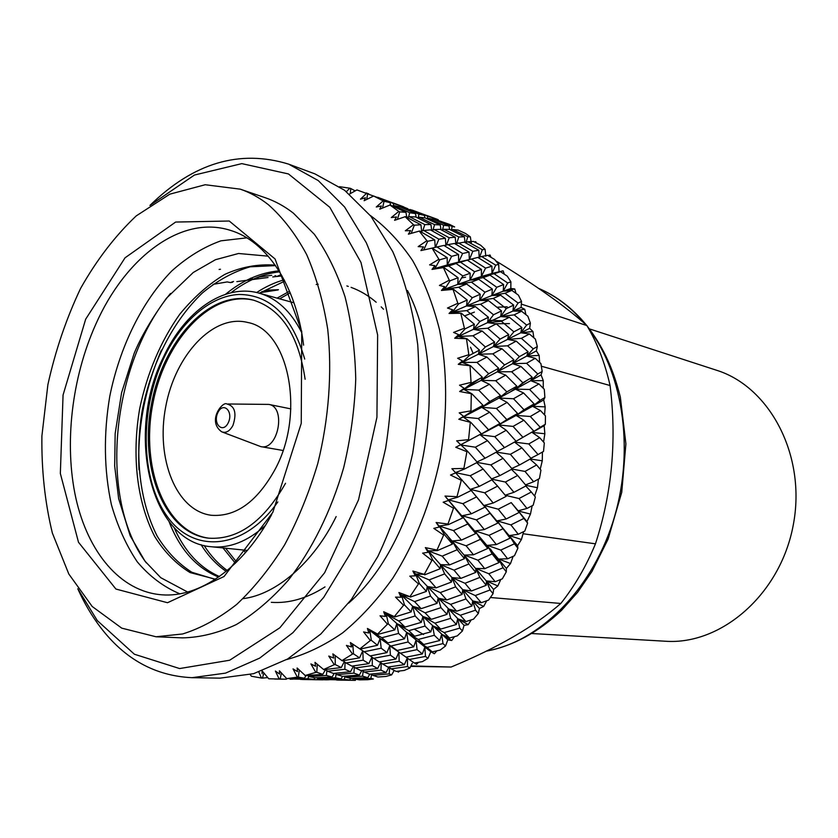 <?xml version="1.0" encoding="UTF-8"?>
<svg xmlns="http://www.w3.org/2000/svg" width="838" height="838" viewBox="0 0 838 838"><rect width="100%" height="100%" fill="white"/><g stroke="black" fill="none" stroke-linecap="round" stroke-linejoin="round"><path stroke-width="1.26" d="M442.558 229.727L443.669 225.265L428.459 218.351L433.864 219.347L449 225.946L449.587 229.434M449 225.946L443.669 225.265M467.73 236.787L452.929 229.602L458.197 230.094L465.561 233.488L470.338 236.85L467.73 236.787L466.148 242.318M452.929 229.602L451.19 230.209M458.795 236.976L443.889 229.287L449.556 229.413L464.399 236.787L458.795 236.976L456.7 243.345M443.889 229.287L441.616 230.031M433.016 229.958L434.566 224.636L419.251 217.22L425.013 217.849L440.275 224.951L440.987 229.706M440.275 224.951L434.566 224.636M449.189 237.772L434.21 229.591L440.275 229.329L455.212 237.206L449.189 237.772L446.476 245.021M434.21 229.591L431.381 230.45M422.761 230.785L424.835 224.615L409.373 216.675L415.575 216.948L430.931 224.553L431.706 230.356M430.931 224.553L424.835 224.615M451.41 230.136L452.164 226.47L437.08 220.069L449.618 224.416L454.646 226.951L452.164 226.47M411.207 233.373L414.328 225.202L413.459 224.72L405.33 230.785L410.62 230.628L408.378 234.179L419.597 231.005L434.733 239.898L427.747 241.239L426.898 240.716L418.172 246.602L423.494 246.906L420.917 250.572L432.083 248.132L438.903 259.267L429.601 264.881L434.922 265.667L434.953 268.495L431.999 269.396L443.878 267.542L458.072 277.713L457.758 284.407L462.817 275.932L448.644 265.95L456.082 263.541L470.202 273.24L469.961 280.164L474.601 271.711L460.481 262.179L467.353 260.168L481.473 269.417L481.347 276.519L485.558 268.118L471.448 259.047L477.849 257.423L491.937 266.212L491.927 273.481L481.347 276.519L490.021 275.168L503.628 284.564L503.198 291.226L491.843 295.542L496.766 287.287L483.149 277.629L490.021 275.168M438.882 239.197L423.787 230.502L430.334 229.863L445.345 238.243L438.882 239.197L435.488 247.315M423.787 230.502L420.362 231.445M397.422 219.357L399.695 211.857L398.804 211.417L391.283 217.555L396.5 216.969L394.593 220.342L405.403 216.623L420.917 224.773L421.661 231.089M420.917 224.773L414.328 225.202M427.233 218.802L427.673 216.214L412.223 210.118L432.785 217.754L433.11 219.189M432.785 217.754L427.673 216.214M437.08 220.069L436.273 220.384M428.459 218.351L427.15 218.823M418.235 217.566L418.958 214.182L403.382 207.573L424.416 215.376L424.918 217.838M424.416 215.376L418.958 214.182M419.251 217.22L417.429 217.849M408.598 216.916L409.677 212.737L393.912 205.582L399.852 206.756L415.491 213.564L416.172 217.241M415.491 213.564L409.677 212.737M435.666 220.122L435.833 218.802L426.71 215.429M438.232 219.692L435.833 218.802M409.373 216.675L406.975 217.43M382.526 208.013L384.066 201.267L383.165 200.879L376.262 206.996L381.363 206.001L379.771 209.175L390.131 204.975L405.959 212.328L406.807 217.346M405.959 212.328L399.695 211.857M411.018 209.919L409.876 209.469M412.223 210.118L411.029 209.856M402.408 207.845L402.596 206.452L399.621 205.341L407.949 208.798M403.612 206.829L402.596 206.452M403.382 207.573L402.533 207.897M393.252 205.823L393.651 203.592L377.655 197.286L399.244 205.3L399.579 206.693M399.244 205.3L393.651 203.592M393.912 205.582L392.53 206.075M366.761 199.434L367.673 193.484L366.761 193.149L360.455 199.161L365.431 197.789L364.132 200.711L373.664 196.019L390.079 202.639L390.644 205.216M390.079 202.639L384.066 201.267M376.953 197.307L375.393 196.679M349.446 194.112L356.915 189.922L373.58 196.061M368.793 193.903L367.673 193.484M350.336 193.609L350.734 188.508L349.802 188.215L346.408 191.661M355.186 190.896L350.734 188.508M339.61 186.696L349.802 188.215M281.243 274.55L276.854 276.477L275.021 275.65M271.763 275.314L259.351 276.99L253.715 279.295L250.499 278.258M278.446 289.676L269.124 290.095L264.316 292.012L261.948 291.53M233.53 281.453L230.419 282.574L227.182 281.924L213.03 284.365M344.91 676.392L344.345 679.377L349.645 679.985L350.713 678.361M349.645 679.985L327.721 679.618L344.345 679.377M353.269 678.392L352.84 680.236L355.385 680.362L338.363 680.1L352.84 680.236M336.478 679.995L338.363 680.1M326.6 679.23L326.432 679.828L329.24 679.744M323.101 679.733L326.432 679.828M317.822 677.774L317.393 679.649L323.018 679.838L323.489 679.178M367.767 679.702L359.691 679.869L354.526 679.094L370.909 678.434L373.392 678.979L367.767 679.702M363.158 671.144L362.592 676.161L367.788 677.659L369.809 674.181M367.788 677.659L351.279 678.476L345.905 677.251L362.592 676.161M371.548 674.318L370.909 678.434M354.526 679.094L353.73 678.371M336.101 673.93L335.535 677.795L341.024 678.864L342.616 676.339M341.024 678.864L324.275 679.272L318.597 678.466L335.535 677.795M300.496 679.398L317.393 679.649M308.552 676.098L308.08 678.759L313.883 679.388L314.941 677.816M313.883 679.388L290.859 679L308.08 678.759M380.599 676.842L379.782 676.895M391.65 674.873L385.962 676.444L377.865 677.02L372.795 675.365L389.188 673.878L391.65 674.873L393.954 670.829M263.897 672.998L262.441 678.11L267.657 677.607M258.858 672.076L261.466 678.057L262.441 678.11M290.283 678.581L290.116 679.23L292.871 679.157M281.421 672.945L280.164 679.021L286.366 679.23L286.816 678.612M381.217 662.963L380.944 670.138L386.098 672.547L388.895 667.09M386.098 672.547L369.589 674.192L364.279 672.055L380.944 670.138M389.67 667.697L389.188 673.878M372.795 675.365L371.224 674.045M345.905 677.251L344.69 676.193M354.338 667.121L353.908 673.113L359.324 675.093L361.922 670.463M359.324 675.093L342.522 676.339L336.949 674.632L353.908 673.113M318.597 678.466L317.759 677.712M326.883 670.693L326.391 675.449L332.089 676.989L334.289 673.354M332.089 676.989L315.036 677.827L309.096 676.559L326.391 675.449M399.663 670.997L398.343 672.139L397.296 671.28M409.908 667.991L404.251 670.431L396.175 671.416L391.126 668.839L407.457 666.545L409.908 667.991L412.286 663.246M299.281 670.065L298.349 677.114L304.414 678.225L286.701 678.602L279.4 670.809L279.578 674.077L275.388 671.049L279.18 679.021L280.164 679.021M304.414 678.225L306.142 675.575M367.421 628.458L380.117 638.546L387.91 642.882L381.814 637.728L369.862 630.438L377.571 634.062L367.421 628.458L368.856 633.036L369.862 630.438L371.318 640.284L377.498 645.281L380.117 638.546L397.233 650.466L380.117 638.546L381.185 648.193L386.957 652.613L389.743 645.752L406.053 657.17L389.743 645.752L390.424 655.18L395.903 659.056L398.857 652.1L399.181 661.287L404.356 664.639L407.278 658.05M404.356 664.639L387.931 667.09L382.61 664.01L399.181 661.287M407.488 658.197L407.457 666.545M391.126 668.839L388.748 666.975M364.279 672.055L362.257 670.421M372.271 657.338L372.281 665.571L377.697 668.494L380.63 662.523M377.697 668.494L360.927 670.578L355.375 667.928L372.281 665.571M336.949 674.632L335.284 673.26M345.057 662.271L344.837 669.258L350.494 671.741L353.374 666.378M350.494 671.741L333.419 673.427L327.553 671.217L344.837 669.258M418.508 662.313L416.507 664.325L414.695 662.952M427.967 658.343L422.394 661.632L414.37 663.015L409.279 659.496L425.474 656.426L427.967 658.343L430.826 651.755L434.367 653.755L424.835 647.25L425.474 656.426M317.288 664.283L316.785 672.306L322.787 674.349L305.357 675.627L297.113 668.001L297.49 671.615L293.028 668.892L297.354 677.167L298.349 677.114M309.096 676.559L307.808 675.459M322.787 674.349L325.542 669.625M427.024 647.397L416.036 640.253L417.052 649.639L422.331 653.944L424.835 647.25L432.23 651.849L427.024 647.397L442.998 643.584L445.554 645.972L447.806 639.813L451.682 640.504L441.647 634.261L442.998 643.584M422.331 653.944L406.053 657.17L409.279 659.496M382.61 664.01L379.729 661.863M395.903 659.056L379.247 661.947L373.654 658.322L390.424 655.18M355.375 667.928L352.861 665.99M362.812 650.854L363.179 660.155L368.867 663.612L371.925 657.097M368.867 663.612L351.855 666.126L345.979 662.952L363.179 660.155M434.367 653.755L436.881 650.833M445.554 645.972L440.149 650.099L432.23 651.849M335.19 655.609L335.252 664.555L341.244 667.561L323.835 669.698L314.994 662.366L315.591 666.273L310.898 663.916L315.8 672.401L316.785 672.306M327.553 671.217L325.406 669.52M341.244 667.561L344.282 661.695M444.098 632.606L432.565 625.797L434.304 635.277L439.751 640.525L441.647 634.261L449.493 637.99L444.098 632.606L459.769 628.123L462.429 630.962L464.084 625.347L468.191 624.666L457.674 618.769L459.769 628.123M418.172 639.478L406.692 632.397L408.096 641.981L413.7 646.821L416.036 640.253L423.714 644.485L418.172 639.478L434.304 635.277M439.751 640.525L423.714 644.485M400.658 653.127L417.052 649.639M413.7 646.821L397.233 650.466M373.654 658.322L370.249 655.903M386.957 652.613L370.103 655.934L364.153 651.765L381.185 648.193M451.682 640.504L454.542 636.639M462.429 630.962L457.276 635.895L449.493 637.99M364.153 651.765L350.399 642.557L351.52 646.946L352.777 644.181L353.521 653.86L359.565 657.861L342.26 660.826L332.843 653.881L333.692 658.05L328.768 656.07L334.268 664.691L335.252 664.555M345.979 662.952L342.941 660.711M359.565 657.861L362.77 650.822M460.261 615.27L448.194 608.88L450.687 618.329L456.385 624.488L457.674 618.769L465.907 621.566L460.261 615.27L475.534 610.19L478.341 613.468L479.441 608.493L483.662 606.419L472.695 600.919L475.534 610.19M434.901 623.168L422.886 616.475L425.023 626.08L430.837 631.883L432.565 625.797L440.662 629.108L434.901 623.168L450.687 618.329M456.385 624.488L440.662 629.108M408.766 630.679L396.793 623.682L398.584 633.423L404.534 638.818L406.692 632.397L414.653 636.231L408.766 630.679L425.023 626.08M430.837 631.883L414.653 636.231M391.535 645.878L408.096 641.981M404.534 638.818L387.91 642.882M468.191 624.666L471.239 619.879M478.341 613.468L473.512 619.156L465.907 621.566M351.52 646.946L346.419 645.396L352.536 654.049L353.521 653.86M377.498 645.281L360.371 649.021M475.24 595.567L462.702 589.669L465.949 598.961L471.962 606.01L472.695 600.919L481.222 602.731L475.24 595.567L490.052 589.973L493.037 593.681L493.613 589.449L497.835 585.961L486.459 580.944L490.052 589.973M450.593 604.366L438.065 598.133L440.956 607.644L447.052 614.359L448.194 608.88L456.647 611.216L450.593 604.366L465.949 598.961M471.962 606.01L456.647 611.216M425.086 612.85L412.589 606.272L415.135 615.982L421.325 622.341L422.886 616.475L431.235 619.345L425.086 612.85L440.956 607.644M447.052 614.359L431.235 619.345M398.699 620.948L386.203 614.055L394.3 616.632L383.678 611.73L385.428 616.422L386.203 614.055L388.403 623.933L394.782 629.914L396.793 623.682L405.016 627.075L398.699 620.948L415.135 615.982M421.325 622.341L405.016 627.075M483.662 606.419L486.742 600.741M493.037 593.681L488.617 600.06L481.222 602.731M368.856 633.036L363.587 631.925L370.354 640.515L371.318 640.284M381.814 637.728L398.584 633.423M394.782 629.914L377.928 634.376M488.816 573.747L475.837 568.415L479.849 577.403L486.25 585.28L486.459 580.944L495.206 581.719L488.816 573.747L503.093 567.745L506.288 571.83L506.393 568.426L510.499 563.545L498.746 559.061L503.093 567.745M464.985 583.279L451.996 577.581L455.652 586.862L462.105 594.446L462.702 589.669L471.417 590.989L464.985 583.279L479.849 577.403M486.25 585.28L471.417 590.989M440.243 592.592L427.254 586.516L430.564 596.069L437.08 603.329L438.065 598.133L446.727 599.977L440.243 592.592L455.652 586.862M462.105 594.446L446.727 599.977M414.559 601.611L401.538 595.179L409.939 596.656L398.909 592.518L401.004 597.274L401.538 595.179L404.503 604.963L411.165 611.887L412.589 606.272L421.158 608.671L414.559 601.611L430.564 596.069M437.08 603.329L421.158 608.671M497.835 585.961L500.789 579.467M506.288 571.83L502.339 578.828L495.206 581.719M385.428 616.422L380.033 615.783L387.449 624.205L388.403 623.933M411.165 611.887L394.667 616.998M500.768 550.074L487.402 545.37L492.147 553.939L499.019 562.581L498.746 559.061L507.629 558.789L500.768 550.074L514.438 543.778L517.884 548.209L517.58 545.706L521.435 539.483L509.368 535.576L514.438 543.778M477.859 560.182L464.462 555.081L468.871 563.995L475.754 572.396L475.837 568.415L484.731 568.667L477.859 560.182L492.147 553.939M499.019 562.581L484.731 568.667M454.007 570.144L440.558 564.644L444.643 573.894L451.546 582.022L451.996 577.581L460.879 578.377L454.007 570.144L468.871 563.995M475.754 572.396L460.879 578.377M429.129 579.906L415.638 574.03L424.258 574.365L412.862 571.045L415.313 575.811L415.638 574.03L419.377 583.573L426.395 591.408L427.254 586.516L436.106 587.857L429.129 579.906L444.643 573.894M451.546 582.022L436.106 587.857M510.499 563.545L513.16 556.317M517.884 548.209L514.469 555.72L507.629 558.789M401.004 597.274L395.526 597.117L403.581 605.266L404.503 604.963M426.395 591.408L410.337 597.075M510.887 524.892L497.206 520.859L510.049 538.185L509.368 535.576L518.272 534.256L510.887 524.892L523.907 518.418L527.626 523.142L526.976 521.592L530.464 514.082L517.926 510.908M489.004 535.367L475.251 530.925L480.394 539.347L487.768 548.471L487.402 545.37L496.379 544.564L489.004 535.367L502.664 528.893M510.049 538.185L496.379 544.564M466.127 545.8L452.3 540.95L457.129 549.759L464.482 558.663L464.462 555.081L473.48 554.787L466.127 545.8L480.394 539.347M487.768 548.471L473.48 554.787M442.181 556.139L428.27 550.87L437.446 550.566L437.007 550.053L425.337 547.602L428.145 552.305L428.27 550.87L432.775 560.046L440.222 568.719L440.558 564.644L449.597 564.906L442.181 556.139L457.129 549.759M464.482 558.663L449.597 564.906M521.435 539.483L523.677 531.627M527.626 523.142L524.808 531.072L518.272 534.256M415.313 575.811L409.792 576.146L418.476 583.908L419.377 583.573M440.222 568.719L424.667 574.837M498.233 509.19L484.186 505.461L490.031 513.265L497.95 523.017L497.206 520.859L506.162 518.994L498.233 509.19L511.211 502.601L519.172 512.458L506.162 518.994M526.976 521.592L518.146 510.803L523.907 518.418M476.424 519.895L462.262 515.737L467.814 523.98L475.701 533.576L475.251 530.925L484.301 529.553L476.424 519.895L490.031 513.265M497.95 523.017L484.301 529.553M453.505 530.601L439.238 526.023L448.445 524.598L447.974 524.043L436.116 522.493L439.269 527.071L439.238 526.023L444.475 534.675L452.415 544.103L452.3 540.95L461.424 540.101L453.505 530.601L467.814 523.98M475.701 533.576L461.424 540.101M530.464 514.082L532.151 505.754M511.211 502.601L518.146 510.803L526.987 508.446L519.015 498.547L531.334 492.011L535.356 496.986L533.178 505.209L526.987 508.446M428.145 552.305L422.624 553.132L431.905 560.402L432.775 560.046M452.415 544.103L437.446 550.566M505.167 495.206L513.924 492.325L505.387 482.039L517.664 475.45L526.233 485.768L513.924 492.325M525.782 486.009L531.334 492.011M519.015 498.547L505.209 495.268M484.71 492.796L470.307 489.382L484.993 507.126L484.186 505.461L493.184 503.02L484.71 492.796L497.625 486.124L506.142 496.389L493.184 503.02M462.901 503.669L448.34 499.815L457.496 497.29L456.993 496.704L445.009 496.065L462.775 517.915L462.262 515.737L471.385 513.799L462.901 503.669L476.529 496.934M484.993 507.126L471.385 513.799M534.592 496.033L537.451 487.737L525.845 485.296M537.451 487.737L538.436 479.095M525.51 484.888L533.607 481.756L525.017 471.427L536.613 464.964L540.95 470.128L539.452 478.529L533.607 481.756M439.269 527.071L433.812 528.369L443.637 535.053L444.475 534.675M462.775 517.915L448.445 524.598M511.767 468.484L519.539 464.964L510.363 454.301L521.896 447.859L531.114 458.501L519.539 464.964M529.972 459.151L536.613 464.964M525.017 471.427L512.049 469.071M511.463 469.385L517.664 475.45M505.387 482.039L491.791 479.179M491.539 478.886L499.951 475.575L490.859 464.912L503.051 458.323L512.196 468.987L499.951 475.575M491.875 479.849L497.625 486.124M517.58 545.706L470.307 489.382L479.305 486.375L470.223 475.733L483.128 469.018L492.21 479.671L479.305 486.375M540.217 469.249L542.27 460.816L530.286 458.973M542.27 460.816L542.437 452.038M530.894 458.239L538.048 454.563L528.799 443.941L539.662 437.666L544.323 442.956L543.516 451.41L538.048 454.563M448.519 500.464L443.155 502.213L453.484 508.216L454.28 507.838M465.258 483.641L470.202 489.434M455.673 472.883L471.124 490.523L457.496 497.29M533.754 431.067L514.605 442.129L522.912 437.3L513.076 426.406L523.865 420.226L533.754 431.067L522.912 437.3M543.548 442.066L544.857 433.738L532.182 432.46L539.662 437.666M528.799 443.941L514.605 442.129L521.896 447.859M510.363 454.301L496.347 452.132M513.076 426.406L498.62 424.939L506.225 430.271L516.03 441.207L509.043 445.125M497.102 451.493L504.528 447.628L494.776 436.661L506.225 430.271M516.03 441.207L504.528 447.628M496.148 452.237L503.051 458.323M490.859 464.912L477.178 462.419M476.99 461.937L485.066 458.229L475.335 447.209L487.507 440.652L497.227 451.64L485.066 458.229M544.857 433.738L544.155 425.694L532.182 432.46L540.227 427.286L530.307 416.486L540.437 410.536L545.444 415.878L545.339 424.258L540.227 427.286M544.155 425.694L545.339 424.258M455.495 472.611L464.43 469.06L463.885 468.442L451.892 468.714L455.725 472.862L450.498 475.031L461.288 480.289L462.042 479.902M476.696 462.67L483.128 469.018M470.223 475.733L455.537 472.653M475.335 447.209L460.418 444.894L469.144 440.317L468.568 439.678L456.647 440.84L467.614 451.305L477.335 462.335L464.43 469.06M534.12 403.874L532.539 406.273L516.103 415.428L524.012 409.761L513.505 398.752L523.551 392.959L534.12 403.874L524.012 409.761M544.564 414.936L545.182 406.88L532.539 406.273L540.437 410.536M530.307 416.486L516.103 415.428L523.865 420.226M516.103 415.428L498.62 424.939L506.833 419.597L496.41 408.452L507.105 402.408L517.591 413.469L516.103 415.428M517.591 413.469L506.833 419.597M494.776 436.661L480.101 434.775L488.575 429.8L478.184 418.529L489.602 412.254L499.993 423.452L498.62 424.939L480.101 434.775L487.507 440.652M499.993 423.452L488.575 429.8M545.182 406.88L543.694 399.925L532.539 406.273L540.133 400.313L529.553 389.471L538.949 383.951L544.281 389.293L544.889 397.484L540.133 400.313M543.694 399.925L544.889 397.484M460.785 444.695L455.746 447.251L466.902 451.682L467.614 451.305M478.184 418.529L463.205 416.999L471.574 411.5L470.966 410.85L459.193 412.872L463.613 416.371L463.205 416.999L470.925 422.467L481.305 433.78L460.418 444.894M481.305 433.78L469.144 440.317M532.214 377.31L530.716 380.693L515.412 389.157L522.839 382.746L511.651 371.758L520.985 366.468L532.214 377.31L522.839 382.746M543.244 388.245L543.265 380.641L530.716 380.693L538.949 383.951M529.553 389.471L515.412 389.157L523.551 392.959M513.505 398.752L499.081 398.05L506.843 391.901L495.74 380.714L505.702 375.12L516.857 386.192L515.412 389.157L499.081 398.05L507.105 402.408M516.857 386.192L506.843 391.901M496.41 408.452L481.714 407.341L489.79 401.507L478.718 390.12L489.392 384.254L500.464 395.515L499.081 398.05L481.714 407.341L489.602 412.254M500.464 395.515L489.79 401.507M543.265 380.641L541.076 374.879L530.716 380.693L537.797 374.041L526.547 363.294L535.241 358.308L540.908 363.587L542.186 371.454L537.797 374.041M541.076 374.879L542.186 371.454M478.718 390.12L463.77 389.366L471.7 383.039L471.05 382.39L459.517 385.208L464.179 388.308L463.77 389.366L471.92 393.818L482.981 405.267L481.714 407.341L458.805 419.262L470.925 422.467M463.613 416.371L458.805 419.262M482.981 405.267L471.574 411.5M528.108 351.761L526.767 356.087L512.542 363.702L519.424 356.642L507.577 345.811L516.229 341.118L528.108 351.761L519.424 356.642M539.63 362.393L539.148 355.406L526.767 356.087L535.241 358.308M526.547 363.294L512.542 363.702L520.985 366.468M511.651 371.758L497.332 371.8L504.581 364.949L492.817 353.856L502.067 348.818L513.883 359.753L512.542 363.702L497.332 371.8L505.702 375.12M513.883 359.753L504.581 364.949M495.74 380.714L481.117 380.368L488.711 373.758L476.969 362.404L486.899 357.051L498.641 368.249L497.332 371.8L481.117 380.368L489.392 384.254M498.641 368.249L488.711 373.758M539.148 355.406L536.362 350.913L526.767 356.087L533.261 348.859L521.372 338.322L529.407 333.964L535.388 339.107L537.326 346.565L533.261 348.859M536.362 350.913L537.326 346.565M476.969 362.404L462.126 362.404L469.521 355.354L468.84 354.715L457.632 358.266L462.503 360.937L462.126 362.404L470.621 365.797L482.353 377.247L481.117 380.368L459.643 391.493L471.92 393.818M464.179 388.308L459.643 391.493M482.353 377.247L471.7 383.039M521.885 327.585L520.775 332.77L507.587 339.4L513.862 331.827L501.386 321.268L509.389 317.246L521.885 327.585L513.862 331.827M533.816 337.745L532.937 331.513L520.775 332.77L529.407 333.964M521.372 338.322L507.587 339.4L516.229 341.118M507.577 345.811L493.446 346.555L500.108 339.118L487.695 328.245L496.274 323.856L508.729 334.54L507.587 339.4L493.446 346.555L502.067 348.818M508.729 334.54L500.108 339.118M492.817 353.856L478.33 354.233L485.37 346.974L472.967 335.776L482.206 331.052L494.598 342.051L493.446 346.555L478.33 354.233L486.899 357.051M494.598 342.051L485.37 346.974M532.937 331.513L529.658 328.339L520.775 332.77L526.641 325.081L514.134 314.879L521.561 311.223L527.835 316.188L530.391 323.122L526.641 325.081M529.658 328.339L530.391 323.122M472.967 335.776L458.313 336.499L465.121 328.852L464.399 328.213L453.578 332.424L458.637 334.645L458.313 336.499L467.059 338.793L479.462 350.116L478.33 354.233L458.25 364.341L470.621 365.797M462.503 360.937L458.25 364.341M479.462 350.116L469.521 355.354M513.673 305.095L512.866 311.066L500.642 316.575L506.257 308.604L493.184 298.443L500.59 295.175L513.673 305.095L506.257 308.604M525.897 314.648L524.745 309.274L512.866 311.066L521.561 311.223M514.134 314.879L500.642 316.575L509.389 317.246M501.386 321.268L487.507 322.661L493.519 314.763L480.499 304.236L488.449 300.58L501.512 310.888L500.642 316.575L487.507 322.661L496.274 323.856M501.512 310.888L493.519 314.763M487.695 328.245L473.439 329.313L479.86 321.52L466.818 310.615L475.408 306.593L488.418 317.277L487.507 322.661L473.439 329.313L482.206 331.052M488.418 317.277L479.86 321.52M524.745 309.274L521.1 307.441L512.866 311.066L518.073 303.042L504.989 293.279L511.85 290.388L518.397 295.112L521.519 301.45L518.073 303.042M521.1 307.441L521.519 301.45M466.818 310.615L452.426 312.008L458.596 303.89L457.841 303.272L447.471 308.038L452.656 309.788L452.426 312.008L461.329 313.203L474.371 324.254L473.439 329.313L454.699 338.227L467.059 338.793M458.637 334.645L454.699 338.227M474.371 324.254L465.121 328.852M503.628 284.564L496.766 287.287M516.019 293.384L514.741 288.963L503.198 291.226L511.85 290.388M504.989 293.279L491.843 295.542L500.59 295.175M493.184 298.443L479.629 300.444L484.961 292.2L471.375 282.123L478.749 279.264L492.367 289.089L491.843 295.542L479.629 300.444L488.449 300.58M492.367 289.089L484.961 292.2M480.499 304.236L466.536 305.943L472.286 297.741L458.658 287.245L466.64 284.009L480.237 294.243L479.629 300.444L466.536 305.943L475.408 306.593M480.237 294.243L472.286 297.741M514.741 288.963L510.834 288.481L503.198 291.226L507.692 282.993L494.095 273.764L500.454 271.68L507.252 276.131L510.887 281.788L507.692 282.993M510.834 288.481L510.887 281.788M458.658 287.245L444.59 289.246L450.079 280.782L449.283 280.196L439.426 285.433L444.695 286.701L444.59 289.246L453.547 289.351L467.185 300.014L466.536 305.943L449.053 313.475L461.329 313.203M452.656 309.788L449.053 313.475M467.185 300.014L458.596 303.89M491.937 266.212L485.558 268.118M504.35 274.225L503.093 270.8L491.927 273.481L500.454 271.68M494.095 273.764L481.347 276.519L469.961 280.164L478.749 279.264M483.149 277.629L469.961 280.164L457.758 284.407L466.64 284.009M481.473 269.417L474.601 271.711M471.375 282.123L457.758 284.407L441.437 290.44L453.547 289.351M470.202 273.24L462.817 275.932M503.093 270.8L491.927 273.481L495.708 265.154L481.651 256.543L487.58 255.307L494.598 259.434L498.683 264.368L495.708 265.154M499.039 271.659L498.683 264.368M444.695 286.701L441.437 290.44M458.072 277.713L450.079 280.782M479.598 257.098L482.321 249.714L467.855 241.794L473.418 241.417L480.624 245.188L485.087 249.347L482.321 249.714M485.81 256.198L485.087 249.347M491.078 257.36L490 254.982L488.009 255.569M481.651 256.543L478.006 257.517M455.044 243.816L464.294 242.14L478.791 250.248L479.189 257.203M469.427 259.539L472.831 251.295L458.292 242.884M478.791 250.248L472.831 251.295M471.448 259.047L458.69 262.043L462.607 253.505L448.026 244.612L454.458 243.47L469.018 252.07L469.332 259.56M463.665 260.911L467.353 260.168M469.018 252.07L462.607 253.505M460.481 262.179L447.272 264.976L451.609 256.355L436.954 246.969L443.91 245.44L458.501 254.511L458.69 262.043L447.272 264.976L456.082 263.541M458.501 254.511L451.609 256.355M448.644 265.95L434.953 268.495L443.878 267.542M434.922 265.667L431.999 269.396M432.083 248.132L447.188 257.601L447.272 264.976L434.953 268.495L439.73 259.822L438.903 259.267M447.188 257.601L439.73 259.822M261.466 678.057L251.421 676.224L250.185 674.59M279.18 679.021L268.768 678.79L262.168 670.955M262.064 670.829L262.084 673.752M359.628 648.706L350.399 642.557M430.826 651.755L406.692 632.397L383.678 611.73M447.806 639.813L422.886 616.475L398.909 592.518M464.084 625.347L412.862 571.045M479.441 608.493L425.337 547.602M493.613 589.449L436.116 522.493M506.393 568.426L445.009 496.065M427.747 241.239L423.693 249.986M432.492 248.027L425.432 249.609M431.182 248.32L436.954 246.969M444.192 245.618L448.026 244.612M465.174 242.622L467.855 241.794M474.57 242.014L475.67 241.648L476.403 242.968M471.344 243.072L470.338 236.85M275.419 468.756C305.671 412.223 288.366 329.669 247.671 322.462C213.281 313.674 175.132 355.008 165.694 406.859C155.638 458.596 176.148 510.971 211.375 515.286C236.075 517.088 257.423 501.574 275.419 468.756M227.957 403.989L268.789 404.408C286.502 406.839 278.226 450.813 260.838 446.633L222.657 432.178M254.008 300.308C211.186 289.424 164.3 340.762 152.726 404.419C140.365 467.929 165.379 532.8 209.228 538.226M305.116 379.258C298.621 335.378 281.379 309.002 253.38 300.13C210.432 288.607 163.096 340.134 151.458 404.178C139.014 468.075 164.384 533.282 208.578 538.164C237.887 540.081 263.541 521.781 285.549 483.264M303.597 345.151C296.181 284.658 266.369 241.061 230.356 230.345C180.966 214.528 125.134 257.811 95.762 324.316C71.701 377.99 63.981 444.14 75.902 498.317C88.011 552.2 120.263 591.576 161.755 594.802C199.203 597.913 242.821 568.143 271.732 514.48M85.665 319.205L125.03 257.821L175.645 222.049L229.245 221.023L275.074 258.973L301.753 331.46L301.24 423.42L272.811 512.374L224.029 576.534L167.516 602.721L115.916 589.051L78.5 542.27L60.346 473.48L63.06 395.044L85.665 319.205M473.124 353.468L470.527 347.236M324.997 586.914C306.928 598.426 289.037 603.57 271.313 602.333M336.164 516.575C313.381 563.209 275.828 594.655 243.051 598.657M138.982 469.762C137.243 428.899 144.723 389 161.441 350.064M146.315 562.874C98.172 499.029 110.773 365.043 170.512 293.457M246.843 237.845L220.918 240.831C203.676 247.001 187.303 257.046 171.769 270.967C141.863 301.554 119.708 347.068 109.768 396.332C103.451 434.147 103.985 470.233 111.381 504.581C117.55 526.222 126.171 545.297 137.243 561.806C149.604 576.429 163.808 587.092 179.845 593.807M268.212 256.166L238.537 253.495L215.46 259.707L193.253 272.486L166.437 298.234C151.573 318.817 140.794 337.264 134.09 353.563L121.594 392.708L115.162 433.571L114.68 466.054L118.65 498.662L130.152 535.692L145.016 561.198L160.739 577.675L187.639 592.037M214.392 579.152L191.871 572.27C178.222 563.586 166.647 551.519 157.146 536.069C139.611 501.512 134.551 456.019 142.355 409.709C151.846 362.906 172.618 321.509 202.503 292.86C217.796 280.29 233.687 271.606 250.185 266.809L275.545 265.604M219.409 576.502C199.716 567.797 184.601 551.456 174.063 527.469M231.026 292.745C246.403 280.772 262.598 273.796 279.609 271.816M227.245 570.489C218.33 564.037 210.61 555.709 204.105 545.496M259.298 293.206L284.826 281.107M236.599 562.057L225.6 548.199M279.599 298.831L290.22 292.818M316.188 284.491L318.189 284.208M246.76 551.163L246.183 550.315M215.429 579.205L190.058 572.564C176.148 564.005 164.353 551.97 154.674 536.446C136.814 501.648 131.671 455.505 139.695 408.598C147.268 372.763 160.634 341.296 179.782 314.208C193.609 297.385 208.61 284.113 224.773 274.403C241.155 266.955 257.968 263.865 275.21 265.133M218.613 577.057C196.417 567.975 179.887 549.498 169.035 521.603M225.558 294.274C242.392 280.384 260.209 272.58 279.012 270.852M226.166 571.38C216.403 564.676 208.034 555.772 201.068 544.669M256.648 292.535C265.573 286.701 274.738 282.458 284.155 279.808M235.373 563.241L222.992 547.937M277.095 298.129L289.56 291.226M346.88 285.957L348.294 286.397M351.091 287.361C360.151 290.702 368.521 295.657 376.189 302.235M381.196 306.855L383.532 309.253M245.461 552.671L243.638 550.053M490.419 597.504L560.821 603.465C534.351 626.531 497.782 647.711 451.137 667.027L410.704 666.388M451.137 667.027L410.955 665.896M541.358 366.216L610.074 385.532C616.873 440.39 612.002 493.153 595.462 543.82C586.265 566.132 574.721 586.013 560.821 603.465M595.462 543.82L523.09 533.743M495.855 260.911C535.283 284.91 565.64 306.467 586.904 325.573C597.337 343.203 605.057 363.189 610.074 385.532M586.904 325.573L521.32 304.1M461.644 277.923L465.582 277.169M407.467 290.503C453.442 378.263 423.358 538.122 348.618 603.15M370.249 215.429C385.983 227.004 400.124 242.067 412.673 260.618C424.059 281.002 433.016 304.079 439.541 329.816C447.398 369.893 447.691 414.244 440.18 458.522C430.774 503.167 414.978 543.055 392.792 578.189C377.351 599.799 360.623 618.035 342.606 632.889C324.17 645.606 305.524 654.499 286.648 659.558M297.354 677.167L286.701 678.602M315.8 672.401L305.011 675.533M334.268 664.691L323.489 669.552M352.536 654.049L341.914 660.616M370.354 640.515L360.026 648.769M387.449 624.205L377.571 634.062M403.581 605.266L394.3 616.632M418.476 583.908L409.939 596.656M431.905 560.402L424.258 574.365M443.637 535.053L437.007 550.053M453.484 508.216L447.974 524.043M461.288 480.289L456.993 496.704M466.902 451.682L463.885 468.442M470.254 422.823L468.568 439.678M471.291 394.164L470.966 410.85M470.034 366.112L471.05 382.39M466.515 339.076L468.84 354.715M460.816 313.443L464.399 328.213M453.075 289.55L457.841 303.272M443.438 267.699L449.283 280.196M419.21 231.058L426.898 240.716M405.037 216.623L413.459 224.72M389.775 204.922L398.804 211.417M373.664 196.019L383.165 200.879M366.07 192.887L366.761 193.149M489.308 320.315L502.465 320.724M495.426 323.74L509.473 323.594M464.566 315.916L474.392 312.113M496.955 307.253L507.179 306.781M589.418 328.894L716.333 370.176C769.797 386.653 806.596 455.652 793.272 524.986C780.471 594.414 721.109 645.312 665.32 641.227L532.078 633.538M149.939 205.436C193.473 162.844 239.72 149.091 288.681 164.154L314.983 173.916L344.586 190.257L370.983 216.351L392.781 251.641C404.691 279.347 413.008 310.343 417.722 344.617C420.121 380.138 418.434 416.381 412.673 453.348C404.607 489.874 392.991 524.253 377.844 556.474L351.405 599.442L320.807 634.02L287.675 658.961L253.6 673.679L220.08 678.141L192.028 677.68C155.344 675.983 124.862 659.255 100.612 627.494C91.834 615.982 84.219 603.077 77.787 588.768M288.681 164.154L318.251 180.579L344.596 206.976L366.321 242.769C378.179 270.936 386.412 302.466 391.032 337.379C393.326 373.58 391.524 410.536 385.627 448.257C377.404 485.537 365.651 520.618 350.357 553.509L323.709 597.368L292.944 632.659L259.675 658.113L225.548 673.124L192.028 677.68M150.107 205.32L194.416 175.048L241.815 163.62L288.461 173.948L329.816 207.3L360.989 262.451L377.634 334.98L376.932 417.324L358.517 499.857L324.652 572.71L279.84 627.809L229.643 660.239L179.615 668.556L134.373 654.227L97.292 620.581L77.903 588.946M240.244 189.158L265.248 197.726C275.094 201.099 284.491 206.242 293.415 213.177L314.376 234.315C326.841 251.913 337.065 272.748 345.036 296.799C351.489 322.379 355.061 349.771 355.741 378.965C354.684 408.672 350.661 438.253 343.674 467.698C331.23 511.044 311.956 549.906 288.199 580.346C271.701 598.971 254.396 613.72 236.274 624.582C218.027 633.088 200.073 637.519 182.401 637.875L156.004 636.765L182.632 633.968C200.858 628.28 218.865 618.444 236.651 604.46C253.987 588.171 269.962 568.342 284.553 544.962C298.045 519.864 309.128 492.66 317.822 463.341C328.884 418.539 332.277 372.187 327.742 329.418C323.353 301.795 316.324 276.844 306.656 254.563C295.699 234.211 282.93 217.587 268.359 204.692C259.445 197.695 250.08 192.52 240.244 189.158L205.184 184.737L169.81 194.165L136.185 215.932C115.173 235.834 96.632 260 80.584 288.44C66.275 318.618 55.371 350.703 47.881 384.684L41.9 435.97C41.46 470.128 44.938 502.496 52.365 533.073L68.8 573.999L92.211 606.503L121.73 628.144L156.004 636.765M465.059 242.559L464.399 236.787M455.83 243.586L455.212 237.206M445.889 245.178L445.345 238.243M435.226 247.378L434.733 239.898M220.488 269.26L219.116 269.427M268.024 277.504L236.84 281.62M232.566 282.249L230.419 282.574M278.059 289.958L260.126 292.671M282.018 275.911L272.727 276.949M399.621 205.341L393.064 202.932M304.718 359.062C292.221 316.293 270.328 294.756 239.05 294.452C210.087 295.824 181.029 321.509 163.64 358.486C139.475 409.897 140.323 478.739 166.992 516.114C193.274 553.939 243.722 550.681 277.828 501.931M265.29 525.604C247.566 541.421 229.612 548.471 211.417 546.753C149.855 542.395 125.532 432.68 163.337 357.334C184.496 311.359 224.207 283.097 259.141 293.164C276.718 298.171 290.891 311.275 301.638 332.456M232.974 425.348C229.727 431.256 225.946 433.393 221.641 431.79C206.672 420.76 222.96 400.847 226.878 403.979C234.881 405.98 236.924 413.103 232.974 425.348M228.229 422.823C233.781 411.552 223.264 401.245 217.901 412.537C212.402 423.63 222.751 434.115 228.229 422.823M486.428 651.074C538.394 641.992 590.266 591.838 612.578 523.017C634.911 454.238 624.247 375.455 588.716 328.706M584.704 323.615C571.212 307.473 555.845 295.73 538.604 288.377M423.546 634.513L414.265 629.149M519.759 385.438L526.725 380.504M515.883 388.13L510.237 391.995M463.823 389.22L462.922 389.806M464.545 388.759L480.038 378.514M260.838 446.633L283.024 450.477M268.789 404.408L290.859 408.881M211.417 546.753L247.388 550.43M259.141 293.164L293.991 302.811M486.218 651.178C513.034 646.014 538.132 632.418 561.502 610.378L577.633 592.277L591.921 571.526L608.116 539.075L621.744 492.325L625.892 443.826L620.34 397.055C612.379 365.63 601.925 345.486 587.176 326.024M586.548 325.249C572.616 308.311 556.621 296.013 538.572 288.366M274.56 679.042L285.685 679.22M446.549 534.351L452.321 542.458M456.165 547.979L458.627 551.572M490.408 548.984L498.924 561.69M302.445 679.503L322.4 679.828M432.953 217.723L436.755 219.137"/></g></svg>
